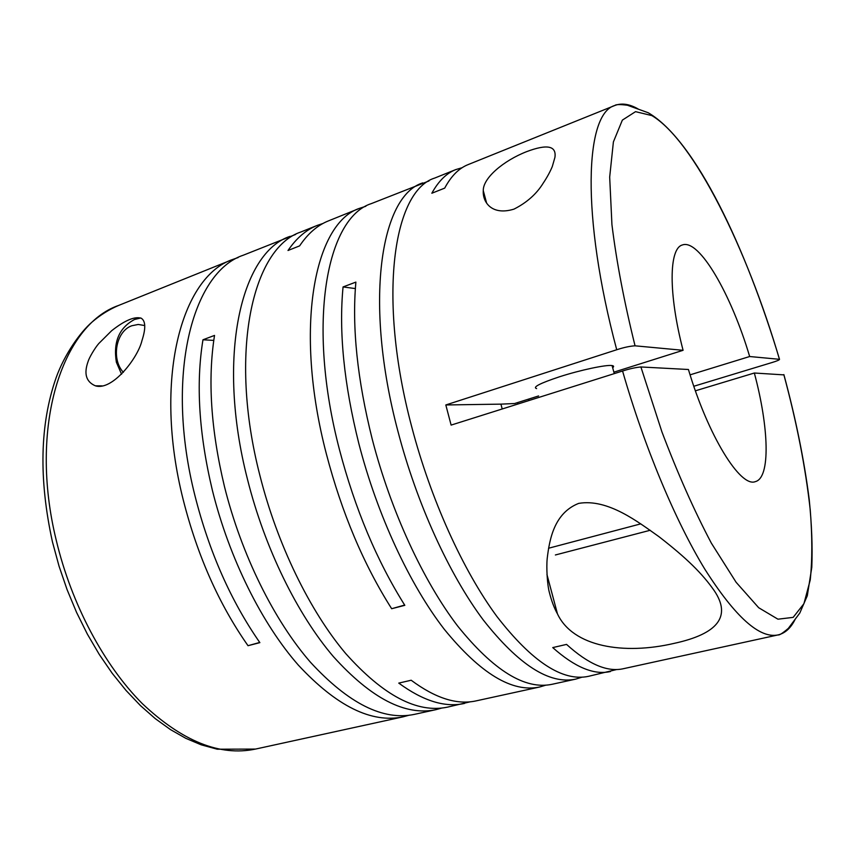 <?xml version="1.0" encoding="UTF-8"?>
<svg xmlns="http://www.w3.org/2000/svg" width="855" height="855" viewBox="0 0 855 855"><rect width="100%" height="100%" fill="white"/><g stroke="black" fill="none" stroke-linecap="round" stroke-linejoin="round"><path stroke-width="1.28" d="M526.744 151.602C503.52 160.633 482.893 178.107 483.278 190.676C482.487 202.261 491.956 215.93 513.994 209.122C526.808 202.635 536.555 193.978 543.224 183.13C547.018 177.455 550.043 171.93 552.298 166.543L554.916 157.427C556.616 145.831 547.221 143.897 526.744 151.602M638.097 108.948C629.504 104.011 621.767 102.846 614.863 105.475L468.08 164.62C458.932 168.253 451.141 176.077 444.707 188.121L431.839 193.241C438.444 181.175 446.406 173.298 455.715 169.611L462.16 167.698M365.822 206.279L359.87 208.225C314.512 222.524 293.447 327.914 326.375 453.973C341.808 512.85 363.567 564.428 391.665 608.717L404.821 605.329C376.82 560.773 355.039 508.928 339.499 449.783C306.314 323.147 326.663 217.598 371.423 203.576L428.975 180.971M545.747 685.186L539.612 687.014C512.22 692.817 480.467 673.601 444.333 629.344C409.802 584.745 377.322 515.212 358.844 443.606C344.009 384.173 338.751 331.954 343.058 286.938L355.883 282.107C351.854 327.209 357.315 379.62 372.278 439.32C390.895 511.247 423.353 581.165 457.682 626.063C493.602 670.609 525.056 690.028 552.041 684.299L575.693 679.127C549.487 684.695 518.643 664.923 483.15 619.811C449.206 574.357 416.802 503.691 397.896 431.144C363.599 301.933 380.667 195.71 422.712 182.906M616.861 669.486L588.422 676.348C562.643 681.82 532.12 661.856 496.873 616.434C463.132 570.68 430.77 499.619 411.704 426.731C377.13 296.909 393.407 190.547 434.8 178.032L455.715 169.611M783.95 374.885L754.334 373.015C769.008 427.575 770.676 477.913 755.318 481.632C740.516 487.842 708.132 436.007 688.435 369.499L640.897 366.966C635.81 367.404 629.708 368.751 622.568 371.006L451.119 425.095L445.818 404.96L500.923 404.137L502.216 408.979M690.081 374.843L749.664 356.524L779.514 359.314C746.02 247.886 695.425 140.188 648.229 112.753L627.452 105.251C620.025 104.299 615.824 104.374 614.863 105.475C585.066 113.362 580.78 215.161 616.722 349.748L445.818 404.96M693.822 386.257L771.766 362.606C777.045 361.013 779.621 359.912 779.514 359.314M610.47 671.528C594.15 675.29 574.913 667.306 552.747 647.588L566.555 644.403C588.486 664.282 607.467 672.383 623.487 668.685L778.093 634.912C785.275 633.202 791.025 627.88 795.332 618.967M581.966 677.192L575.693 679.127M674.082 643.388C718.018 633.876 731.452 616.38 714.395 590.901C702.511 573.726 686.651 558.144 658.981 536.684C638.535 522.298 607.98 498.347 578.664 503.392C554.617 512.915 549.53 538.404 547.189 558.678C546.313 567.036 547.189 584.638 549.412 592.601C551.561 601.033 554.243 608.129 557.471 613.901C572.925 646.925 623.787 655.112 674.082 643.388M322.955 223.476L317.205 225.421C306.143 229.824 296.418 238.182 288.007 250.494L299.624 245.877C307.896 233.575 317.494 225.25 328.416 220.9L359.87 208.225M238.182 257.537L232.806 259.428C181.313 276.496 152.938 379.962 183.194 499.683C197.377 555.622 218.987 604.293 248.014 645.696L259.867 642.639C230.903 601.012 209.283 552.095 195.004 495.911C164.523 375.666 192.332 272.04 243.344 255.185L295.659 234.441M408.722 715.314L403.1 716.832C371.594 723.501 336.688 706.283 298.395 665.179C261.94 623.723 229.279 558.411 212.393 490.364C198.926 433.87 195.784 383.671 202.966 339.777L214.53 335.416C207.573 379.406 210.875 429.776 224.448 486.506C241.473 554.863 274.124 620.506 310.44 662.219C348.562 703.58 383.222 720.957 414.419 714.363L435.954 709.661C405.377 716.127 371.188 698.439 333.375 656.587C297.348 614.392 264.708 548.076 247.448 479.174C216.005 356.599 241.206 252.225 290.037 236.365M470.421 701.763L447.528 707.128C417.293 713.53 383.361 695.671 345.73 653.562C309.852 611.09 277.223 544.421 259.835 475.22C228.157 352.1 252.738 247.565 301.024 231.94L317.205 225.421M441.693 708.079L435.954 709.661M464.575 703.409C445.177 707.801 423.236 701.036 398.761 683.102L411.18 680.238C435.484 698.311 457.222 705.172 476.374 700.822L539.612 687.014M640.823 523.848L548.536 548.247M650.228 530.271L555.387 554.97M144.719 325.552L138.254 324.462L131.82 325.744C115.949 331.206 110.958 359.132 123.366 372.32M140.722 317.985L134.534 319.492C119.144 327.732 113.095 341.979 116.366 362.221L121.56 374.201M536.609 388.587C532.312 387.24 539.933 383.307 559.448 376.799C580.203 370.076 606.537 364.497 612.073 365.577C613.89 365.855 614.093 366.571 612.672 367.736M88.151 361.355C83.662 373.699 86.066 381.854 95.375 385.819C112.24 391.205 137.976 357.946 141.962 340.589C145.927 328.395 145.66 320.924 141.182 318.199C134.556 316.243 124.702 320.422 111.61 330.757L98.753 343.56C94.787 348.124 89.123 357.839 88.151 361.355M754.334 373.015L695.404 390.81M749.664 356.524C731.271 294.441 699.176 238.502 682.354 244.979C668.963 248.345 668.247 293.415 683.081 350.304L613.879 372.16M538.597 395.951L514.625 403.528L500.923 404.137M616.722 349.748C623.819 347.429 629.932 346.115 635.051 345.815L683.081 350.304M248.014 645.696L259.728 642.447M213.771 340.397L202.966 339.777M391.665 608.717L404.65 605.073M355.359 288.573L343.058 286.938M517.414 402.652L517.948 404.009M528.604 399.114L529.138 400.482M52.422 541.76C38.699 478.982 39.886 424.422 55.992 378.092C64.478 354.088 80.669 331.751 92.041 322.079C100.302 314.993 109.184 309.435 118.706 305.406C62.362 324.697 28.258 426.121 56.238 540.21C71.521 604.453 104.128 665.34 142.219 703.537C182.339 741.37 220.098 756.547 255.485 749.076L217.234 749.204L201.192 744.823L185.781 738.314L170.434 729.572L155.257 718.628L140.402 705.557L126.016 690.423L112.272 673.377L99.34 654.556L87.392 634.175L76.597 612.469L67.107 589.694L59.038 566.149L52.518 542.145M622.568 371.006C644.435 447.176 675.525 521.165 704.883 569.27C735.268 617.011 759.668 638.888 778.093 634.912C779.194 635.425 782.603 633.245 788.342 628.361L799.788 613.056L807.302 595.743L811.79 567.367C812.613 547.136 811.748 524.468 809.204 499.373C804.181 460.065 795.738 418.469 783.875 374.597M640.897 366.966L661.909 431.839C677.748 473.606 694.217 510.692 711.339 543.117L736.091 582.255L758.684 607.723L777.943 619.191L793.151 617.374L803.924 603.705L810.241 579.979C812.336 559.907 812.336 536.577 810.241 509.975C805.613 467.856 796.807 422.723 783.821 374.586M779.461 359.303C747.11 249.115 693.897 140.637 651.873 115.596L635.543 111.652L622.355 120.117L613.398 141.909L609.679 177.103L611.934 224.63C616.519 261.769 624.225 302.168 635.051 345.815M403.1 716.832L255.485 749.076M614.285 373.624L612.073 365.577M95.375 385.819L102.087 385.872M546.933 574.4L557.471 613.901M483.278 190.676L486.623 203.073M232.806 259.428L118.706 305.406"/></g></svg>
